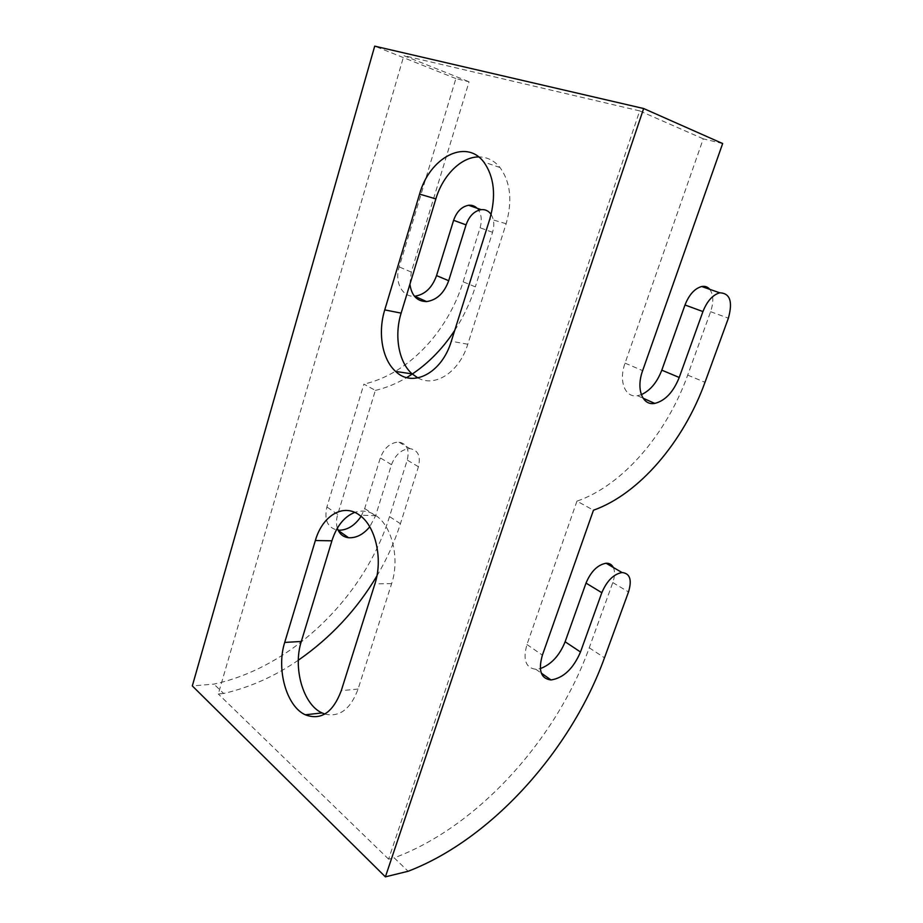 <?xml version="1.0" encoding="UTF-8"?>
<svg xmlns="http://www.w3.org/2000/svg" width="923" height="923" viewBox="0 0 923 923"><rect width="100%" height="100%" fill="white"/><g stroke="black" fill="none" stroke-linecap="round" stroke-linejoin="round"><path stroke-width="0.69" stroke-dasharray="4.62 3.46" d="M722.663 143.55L703.257 138.831L625.056 363.131C618.398 381.314 625.183 398.067 637.493 395.702L641.323 394.652M709.764 289.326C713.491 294.679 713.767 302.133 710.606 311.709L687.704 375.107C666.637 434.064 622.552 485.521 576.956 501.143L593.466 510.211M576.956 501.143L526.964 644.531C522.718 659.714 525.672 667.964 535.836 669.279L540.324 668.598M613.322 567.46C615.099 571.418 614.914 576.448 612.791 582.575L589.243 647.796C557.077 737.881 478.61 826.593 394.202 857.848L408.128 871.266M703.257 138.831L639.674 110.898L388.606 859.151L394.202 857.848M361.078 516.384L364.7 508.538L380.334 457.889C384.222 447.886 390.337 442.602 398.678 442.036C406.812 443.559 409.674 449.57 407.239 460.069L389.518 516.568C365.439 594.954 293.71 666.948 213.917 684.116L192.319 685.927M376.896 575.987C386.852 559.13 394.698 541.709 400.42 523.722L418.431 466.738C420.923 456.158 418.084 450.112 409.939 448.613C401.574 449.236 395.425 454.589 391.49 464.673L375.592 515.784L369.742 526.802M337.345 528.21C336.099 524.068 336.226 519.476 337.714 514.411L375.361 390.406L363.893 384.106L326.904 506.981C323.985 520.168 327.642 527.91 337.864 530.206L338.13 530.229M477.041 208.206C481.344 213.086 482.36 219.616 480.098 227.773L463.15 281.815C447.609 332.222 407.77 374.346 363.893 384.106M375.361 390.406C386.137 387.868 396.578 383.587 406.697 377.576M454.727 330.388C463.496 316.924 470.361 302.421 475.31 286.857L463.15 281.815M491.105 214.448C494.093 219.397 494.578 225.35 492.559 232.308L475.31 286.857M409.916 284.238L411.289 272.066L469.057 81.778L455.893 78.57L399.186 266.909C394.259 282.173 402.416 297.252 414.427 296.237M298.325 660.21C274.777 676.317 249.891 687.416 223.654 693.496L213.917 684.116M455.893 78.57L374.703 46.15M223.654 693.496L218.29 693.981L403.859 55.634L469.057 81.778M324.873 714.033C339.502 717.529 350.578 709.199 358.089 689.043L391.629 583.613C399.924 558.98 392.171 526.341 376.076 515.715C369.165 510.996 362.058 509.888 354.755 512.403M417.888 377.911C434.998 387.741 459.296 372.234 467.788 344.244L506.139 223.724C512.577 200.856 510.534 182.119 500.012 167.513C494.14 160.44 487.021 156.91 478.656 156.922M388.606 859.151L218.29 693.981M639.674 110.898L403.859 55.634M625.056 363.131L642.65 370.631M710.606 311.709L728.385 318.181M687.704 375.107L704.999 382.295M526.964 644.531L542.389 655.134M612.791 582.575L628.517 591.943M589.243 647.796L604.484 657.811M418.431 466.738L407.239 460.069M391.49 464.673L380.334 457.889M375.592 515.784L364.7 508.538M337.714 514.411L326.904 506.981M492.559 232.308L480.098 227.773M411.289 272.066L399.186 266.909M400.42 523.722L389.518 516.568M391.629 583.613L374.9 583.89M358.089 689.043L341.268 690.669M467.788 344.244L451.312 341.245M506.139 223.724L489.825 218.959M637.493 395.702L643.043 398.182M535.836 669.279L541.293 673.109M409.939 448.613L398.678 442.036M376.076 515.715L359.451 515.115M500.012 167.513L483.756 162.021"/><path stroke-width="1.38" d="M641.323 394.652C650.254 390.567 657.084 382.399 661.803 370.158L684.993 304.994C689.089 294.668 694.65 288.507 701.688 286.511C704.987 285.911 707.687 286.845 709.764 289.326M642.65 370.631C635.843 389.033 642.466 405.889 654.765 403.409C665.16 400.801 673.317 392.148 679.224 377.472L702.934 311.559C707.11 301.106 712.706 294.864 719.732 292.81C730.047 293.156 732.931 301.613 728.385 318.181L704.999 382.295C683.47 441.898 639.108 494.082 593.466 510.211L542.389 655.134C538.028 670.467 540.913 678.74 551.043 679.963C563.468 678.013 573.287 668.69 580.498 651.996L601.819 592.704C606.849 580.89 613.576 574.164 621.998 572.525C629.971 573.321 632.14 579.794 628.517 591.943L604.484 657.811C571.66 748.761 492.755 838.788 408.128 871.266L385.399 876.85L643.643 108.522L722.663 143.55L642.65 370.631M540.324 668.598C551.273 664.479 559.546 655.538 565.13 641.773L586.013 583.094C590.962 571.395 597.654 564.772 606.088 563.238C609.422 563.111 611.834 564.518 613.322 567.46M369.742 526.802C363.327 534.498 356.278 538.144 348.606 537.74C343.021 537.013 339.272 533.829 337.345 528.21M338.13 530.229C346.99 530.437 354.64 525.822 361.078 516.384M406.697 377.576C425.515 366.2 441.529 350.463 454.727 330.388M414.427 296.237L414.589 296.225C424.765 294.783 432.091 287.918 436.544 275.608L453.608 220.309C456.712 211.586 461.719 206.579 468.607 205.275C471.884 204.952 474.687 205.921 477.041 208.206M491.105 214.448C488.625 210.871 485.313 209.267 481.16 209.648C474.249 210.986 469.219 216.063 466.057 224.866L448.693 280.707C444.159 293.133 436.798 300.09 426.588 301.579C417.115 301.463 411.566 295.683 409.916 284.238M298.325 660.21C330.607 637.77 356.797 609.688 376.896 575.987M385.399 876.85L192.319 685.927L374.703 46.15L643.643 108.522M354.755 512.403C344.244 516.615 336.63 526.087 331.911 540.809L301.313 641.462C292.753 667.698 303.056 704.63 322.069 712.925L324.873 714.033M374.9 583.89C383.207 558.934 375.499 525.868 359.451 515.115C343.183 502.92 322.381 515.749 315.354 540.543L284.711 642.42C276.15 668.967 286.349 706.36 305.305 714.794C320.939 720.69 332.926 712.648 341.268 690.669L374.9 583.89M451.312 341.245L489.825 218.959C496.297 195.757 494.278 176.778 483.756 162.021C465.734 137.942 429.345 157.925 419.573 194.107L384.741 309.897C377.622 332.834 382.214 359.601 395.655 371.438C412.477 388.064 441.748 373.446 451.312 341.245M478.656 156.922C461.154 156.852 442.74 175.474 435.864 198.907L401.136 313.128C394.04 335.753 398.667 362.197 412.154 373.907L417.888 377.911M661.803 370.158L679.224 377.472M684.993 304.994L702.934 311.559M565.13 641.773L580.498 651.996M586.013 583.094L601.819 592.704M466.057 224.866L453.608 220.309M448.693 280.707L436.544 275.608M331.911 540.809L315.354 540.543M301.313 641.462L284.711 642.42M401.136 313.128L384.741 309.897M435.864 198.907L419.573 194.107M643.043 398.182L654.765 403.409M701.688 286.511L719.732 292.81M541.293 673.109L551.043 679.963M606.088 563.238L621.998 572.525M348.606 537.74L338.233 530.46M481.16 209.648L468.607 205.275M426.588 301.579L414.589 296.225M322.069 712.925L305.305 714.794M412.154 373.907L395.655 371.438"/></g></svg>
